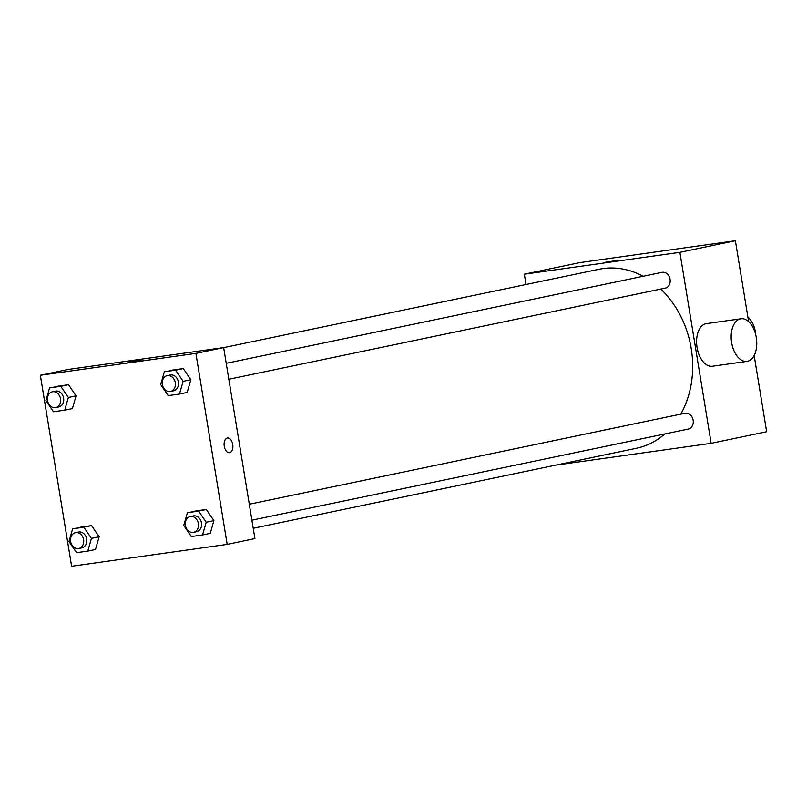 <?xml version="1.0" encoding="UTF-8"?>
<svg xmlns="http://www.w3.org/2000/svg" width="807" height="807" viewBox="0 0 807 807"><rect width="100%" height="100%" fill="white"/><g stroke="black" fill="none" stroke-linecap="round" stroke-linejoin="round"><path stroke-width="1.21" d="M755.564 334.088A21.517 17.441 -101.8 0 0 755.251 331.233A21.517 17.441 -101.8 0 0 747.867 317.06M526.023 284.508L524.328 274.209L579.819 262.618L735.379 240.748L748.614 321.579M754.162 355.473L766.65 431.735L711.159 443.325L555.599 465.145M524.328 274.209L679.887 252.339L735.379 240.748M618.838 260.187L605.603 262.214L618.838 260.187M680.755 414.142A91.433 74.123 -101.8 0 0 691.206 348.442A91.433 74.123 -101.8 0 0 660.741 289.077M643.159 276.266A91.433 74.123 -101.8 0 0 599.056 269.266L223.66 347.646M253.237 528.282L636.43 448.268A91.433 74.123 -101.8 0 0 664.807 433.954M679.887 252.339L711.159 443.325M228.835 379.26L665.24 288.139A8.07 6.537 -101.8 0 0 670.072 279.333A8.07 6.537 -101.8 0 0 661.942 272.352L226.222 363.321M249.292 504.234L685.022 413.255A8.07 6.537 78.2 0 1 693.072 419.811A8.07 6.537 78.2 0 1 688.31 429.052L251.905 520.172M746.959 361.385L712.389 366.237A21.517 12.579 -98 0 1 697.066 347.514A21.517 12.579 -98 0 1 706.397 323.627L740.967 318.775A21.517 12.579 -98 0 1 756.421 338.325A21.517 12.579 -98 0 1 746.959 361.385A21.517 12.579 -98 0 1 731.636 342.652A21.517 12.579 -98 0 1 740.967 318.775M68.091 369.465L223.65 347.595L254.921 538.582L227.181 544.382L71.621 566.252L40.35 375.265L68.091 369.465M40.35 375.265L195.899 353.395L223.65 347.595M141.023 359.952L127.778 361.98L141.023 359.952M80.347 527.193L91.574 525.609L99.15 536.766L95.488 549.486L99.15 536.766L91.574 525.609L72.64 528.797L83.867 527.223L91.443 538.37L87.781 551.1L76.554 552.674L68.988 541.527L72.64 528.797M172.042 370.151L183.27 368.577L190.835 379.724L187.174 392.444L190.835 379.724L183.27 368.577L164.335 371.765L175.563 370.181L183.128 381.328L179.467 394.058L168.239 395.632L160.674 384.485L164.335 371.765M195.899 353.395L227.181 544.382M57.277 386.291L68.504 384.707L76.07 395.854L72.408 408.584L76.07 395.854L68.504 384.707L49.57 387.895L60.797 386.321L68.363 397.468L64.711 410.188L53.484 411.772L45.908 400.625L49.57 387.895M195.112 511.063L206.34 509.479L213.905 520.626L210.254 533.356L213.905 520.626L206.34 509.479L187.406 512.667L198.633 511.093L206.199 522.24L202.547 534.96L191.32 536.544L183.754 525.397L187.406 512.667M224.255 446.231A7.394 4.328 -98 0 1 227.463 438.019A7.394 4.328 -98 0 1 232.779 444.748A7.394 4.328 -98 0 1 229.521 452.666A7.394 4.328 -98 0 1 224.255 446.231M227.463 438.019A7.394 4.328 -98 0 1 232.779 444.748A7.394 4.328 -98 0 1 229.521 452.666M127.788 361.98L142.375 359.589M193.539 532.358L196.626 531.712A8.07 6.537 -101.8 0 0 201.457 522.906A8.07 6.537 -101.8 0 0 193.327 515.915L190.24 516.561A8.07 6.537 -101.8 0 0 185.489 525.791A8.07 6.537 -101.8 0 0 193.539 532.358A8.07 6.537 -101.8 0 0 198.371 523.551A8.07 6.537 -101.8 0 0 190.24 516.561M198.633 511.093L206.34 509.479M206.199 522.24L213.905 520.626M202.547 534.96L210.254 533.356M78.783 548.488L81.86 547.842A8.07 6.537 -101.8 0 0 86.692 539.036A8.07 6.537 -101.8 0 0 78.561 532.055L75.485 532.691A8.07 6.537 -101.8 0 0 70.723 541.931A8.07 6.537 -101.8 0 0 78.783 548.488A8.07 6.537 -101.8 0 0 83.615 539.681A8.07 6.537 -101.8 0 0 75.485 532.691M83.867 527.223L91.574 525.609M91.443 538.37L99.15 536.766M87.781 551.1L95.488 549.486M170.469 391.456L173.555 390.81A8.07 6.537 -101.8 0 0 178.387 382.004A8.07 6.537 -101.8 0 0 170.257 375.013L167.17 375.659A8.07 6.537 -101.8 0 0 162.419 384.889A8.07 6.537 -101.8 0 0 170.469 391.456A8.07 6.537 -101.8 0 0 175.301 382.639A8.07 6.537 -101.8 0 0 167.17 375.659M175.563 370.181L183.27 368.577M183.128 381.328L190.835 379.724M179.467 394.058L187.174 392.444M55.703 407.585L58.79 406.94A8.07 6.537 -101.8 0 0 63.622 398.133A8.07 6.537 -101.8 0 0 55.491 391.143L52.405 391.788A8.07 6.537 -101.8 0 0 47.653 401.029A8.07 6.537 -101.8 0 0 55.703 407.585A8.07 6.537 -101.8 0 0 60.535 398.779A8.07 6.537 -101.8 0 0 52.405 391.788M60.797 386.321L68.504 384.707M68.363 397.468L76.07 395.854M64.711 410.188L72.408 408.584"/></g></svg>
